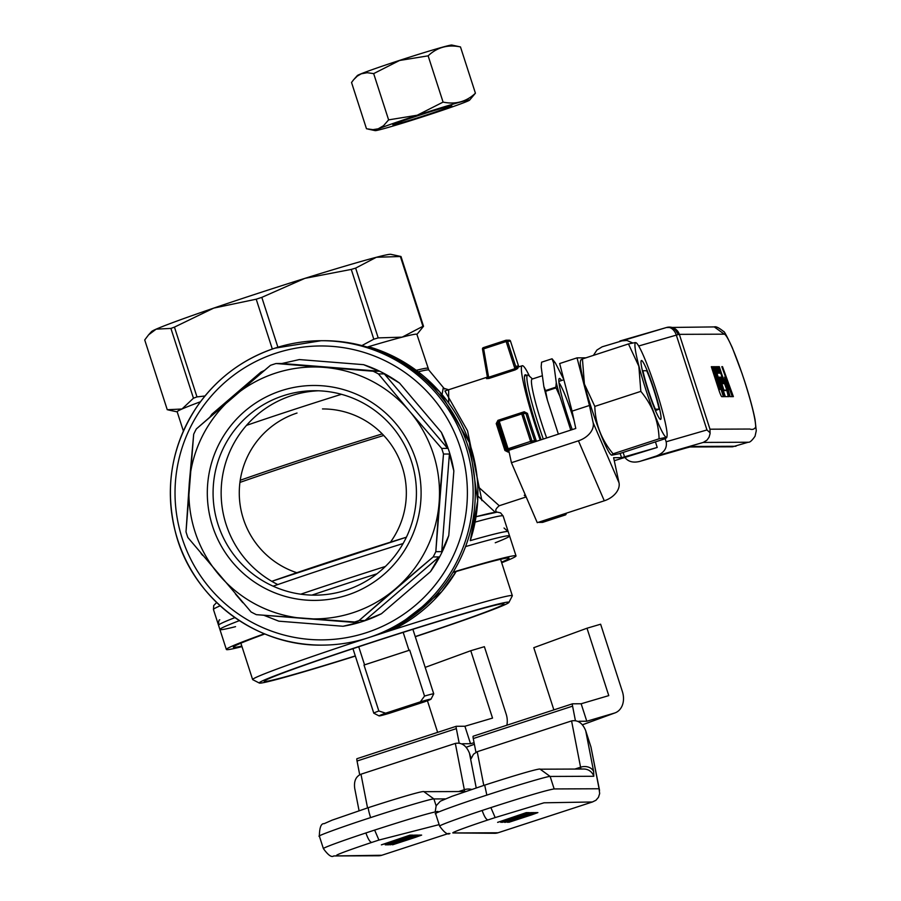 <?xml version="1.0" encoding="UTF-8"?>
<svg xmlns="http://www.w3.org/2000/svg" width="901" height="901" viewBox="0 0 901 901"><rect width="100%" height="100%" fill="white"/><g stroke="black" fill="none" stroke-linecap="round" stroke-linejoin="round"><path stroke-width="1.35" d="M364.567 664.848A31.49 0.98 162.1 0 0 364.004 665.051L409.707 650.139A31.49 0.98 162.1 0 0 408.986 650.353L403.175 632.367L408.986 650.353L364.567 664.848A31.49 0.98 162.1 0 0 364.004 665.051L378.837 710.979L385.628 713.175A27.289 0.856 162.1 0 0 379.096 715.912A27.289 0.856 162.1 0 0 389.761 713.164L424.472 701.834A27.289 0.856 162.1 0 0 431.016 699.153A27.289 0.856 162.1 0 0 420.339 701.856L424.54 696.068L409.707 650.139A31.49 0.98 162.1 0 0 408.986 650.353L364.567 664.848L358.722 646.749L364.567 664.848M378.837 710.979A31.49 0.98 162.1 0 0 373.791 713.198A31.49 0.98 162.1 0 0 373.814 713.22A31.49 0.98 162.1 0 0 373.814 713.22L352.955 648.664L373.791 713.198A31.49 0.98 162.1 0 1 378.837 710.979L385.628 713.175L420.339 701.856L424.54 696.068A31.49 0.98 162.1 0 1 433.73 693.838A31.49 0.98 162.1 0 0 424.54 696.068L409.707 650.139L364.004 665.051L378.837 710.979M433.719 693.871A31.49 0.98 162.1 0 0 433.73 693.838L412.883 629.303L433.73 693.838A31.49 0.98 162.1 0 1 433.719 693.871L431.016 699.153A27.289 0.856 162.1 0 0 420.339 701.856L385.628 713.175A27.289 0.856 162.1 0 0 379.096 715.912A27.289 0.856 162.1 0 0 389.761 713.164L424.472 701.834A27.289 0.856 162.1 0 0 431.016 699.153L433.719 693.871M398.625 840.047L414.404 835.114L418.053 835.103L398.692 841.421L396.271 841.433L410.901 837.209L407.95 837.22L385.268 844.845L398.625 840.047M415.406 837.356L421.645 835.103L418.864 835.103L389.074 844.823L412.117 837.525L390.471 844.823L414.212 837.525L392.566 844.811L415.406 837.356L415.068 836.365L417.782 835.452M392.295 842.728L385.842 844.834L388.263 844.823L394.717 842.717L392.295 842.728M409.989 835.137L381.371 844.856L413.221 835.126L409.989 835.137M381.799 855.263A10.497 10.44 89.8 0 1 378.623 855.77L333.697 855.95L381.799 855.263L448.754 833.414L381.833 855.252A10.497 1.025 -108.1 0 1 381.799 855.263M471.651 789.445A10.497 8.21 169 0 0 464.33 789.693A10.497 1.025 -108.1 0 1 464.567 791.528M359.071 810.709L354.724 788.398C353.766 781.201 355.85 776.471 360.986 774.207L367.54 807.904M381.866 855.24A10.497 1.025 -108.1 0 1 381.833 855.252L378.623 855.77M435.926 813.727C430.318 814.572 458.316 804.334 486.844 795.11L484.693 785.131C517.636 774.455 540.33 767.956 540.161 769.195L550.139 776.448L554.16 788.938L599.086 788.758L590.966 747.008L585.706 730.711C582.553 723.007 577.845 719.753 571.572 720.924L477.226 751.716L473.509 754.205L471.2 758.563L469.466 753.202L476.224 787.913M469.466 753.202C466.313 745.499 461.605 742.233 455.332 743.415L360.986 774.207M404.65 836.95L404.774 837.558M388.094 844.102L388.263 844.823M410.394 836.184L410.901 837.209M410.721 836.387L414.629 835.114M398.524 840.701L398.692 841.421M414.212 837.525L414.032 836.68L415.068 836.365M413.368 836.894L413.514 837.525M437.638 732.367L427.423 700.741M459.172 743.111L456.345 728.616A10.497 1.025 -108.1 0 1 456.255 726.285A10.497 1.025 -108.1 0 1 456.289 726.285L464.905 726.251L492.532 718.097L470.772 650.713L484.389 646.693L506.159 714.088A18.369 14.191 69.9 0 1 506.846 725.226M474.084 742.683L470.547 743.719L464.905 726.251M425.182 667.382L470.772 650.713M462.551 743.775L462.618 743.753A10.497 1.025 71.9 0 0 462.585 743.753L470.547 743.719M456.345 728.616L357.044 761.03L359.702 774.747M357.044 761.03A10.497 1.025 -108.1 0 1 356.942 758.698A10.497 1.025 -108.1 0 1 356.976 758.698L456.255 726.285M611.362 455.084L610.822 454.588A49.701 4.854 -108.1 0 1 591.799 409.279A49.701 4.854 -108.1 0 1 580.424 361.47L580.751 360.04L582.44 358.958L584.411 384.051L594.806 406.396C595.358 424.011 601.451 439.812 613.074 453.811L611.813 455.174L618.976 453.789L664.994 438.764L666.684 437.683L666.053 437.402L659.093 438.787C658.541 421.172 652.448 405.371 640.825 391.372L638.854 366.279L628.459 343.945L635.171 342.583L636.613 343.135A49.701 4.854 -108.1 0 1 663.068 413.57A49.701 4.854 -108.1 0 1 667.01 436.253A49.701 4.854 -108.1 0 1 646.422 391.451A49.701 4.854 -108.1 0 1 636.613 343.135M659.093 438.787L613.074 453.811M640.825 391.372L594.806 406.396M628.459 343.945L582.44 358.958M658.53 404.662A30.961 3.018 -108.1 0 1 660.309 419.337A30.961 3.018 -108.1 0 1 648.157 390.888A30.961 3.018 -108.1 0 1 641.185 360.749A30.961 3.018 -108.1 0 1 648.393 373.588A30.961 3.018 -108.1 0 1 658.53 404.662M724.742 381.45A9.348 0.912 -108.1 0 1 728.053 391.045A9.348 0.912 -108.1 0 1 728.988 396.631A9.348 0.912 -108.1 0 1 728.965 396.631L725.305 396.643L719.021 377.181L721.442 377.17L723.537 383.657L721.814 383.668L723.908 390.156L726.882 390.144L723.74 381.427A11.533 1.126 -108.1 0 1 720.89 373.667L718.626 366.684L719.325 366.684L721.419 373.172A5.969 0.586 71.9 0 0 722.895 377.181L724.742 381.45L723.897 381.787M718.75 389.671A7.354 0.721 71.9 0 0 721.757 396.665L724.505 396.654L714.831 366.696L714.133 366.696L721.386 389.164L720.687 389.164L713.434 366.707L712.725 366.707L719.989 389.164L719.291 389.176L712.027 366.707L711.328 366.707L718.75 389.671M720.147 373.172L718.052 366.684L715.631 366.696L717.725 373.183L720.147 373.172M733.38 396.62L722.523 366.673L721.825 366.673L729.968 389.131L728.718 389.131L725.328 377.159L724.618 377.159L730.148 396.631L733.38 396.62M721.915 366.921L722.523 366.673M732.254 396.62L729.596 389.288M748.19 442.245L732.592 446.806L748.19 442.245L703.264 442.425L707.003 440.116L709.064 437.199L710.056 433.719L709.977 429.191L749.823 429.034C752.425 429.935 754.396 429.259 755.725 427.029C755.522 419.314 751.851 404.166 744.688 381.574A49.859 4.865 71.9 0 0 742.266 374.264L742.266 374.264A49.859 4.865 71.9 0 0 724.269 334.17L679.343 334.35A10.497 10.44 -90.2 0 0 669.364 327.097L669.364 327.097A10.497 10.44 -90.2 0 0 666.751 327.446M710.112 432.807L706.958 429.957L666.143 441.772C667.314 448.079 664.071 452.82 656.401 455.985L640.194 461.278L686.1 447.988A10.497 7.343 73.9 0 1 685.796 448.09L685.796 448.09A10.497 7.343 73.9 0 1 685.481 448.169M655.432 441.884L657.223 447.448L614.268 460.715M620.462 340.848L666.188 327.604A10.497 7.343 73.9 0 1 666.492 327.514A10.497 7.343 73.9 0 1 672.022 328.775A10.497 7.343 73.9 0 1 676.324 335.116L638.708 345.995M724.269 334.17L714.29 326.917L666.492 327.514L602.127 346.817L596.946 350.027L593.41 355.377M632.772 342.977L626.95 340.488L619.888 341.006M735.959 446.265L692.126 446.468L686.1 447.988M672.022 328.775L675.356 329.867L678.374 334.541L679.343 334.35L709.977 429.191M675.356 329.867L674.151 328.234M625.024 457.607C628.301 461.706 633.166 462.99 639.631 461.447L640.194 461.278M665.141 438.686L666.143 441.772M719.043 373.183L717.083 367.101L715.766 367.101M724.697 377.418L725.328 377.159M728.098 389.401L728.718 389.131M729.968 389.131L728.143 389.547M717.083 367.101L718.052 366.684M728.087 396.631A9.258 0.901 71.9 0 0 726.713 390.212M725.902 390.55L723.345 390.561M722.433 383.657L720.462 377.575L719.156 377.587M718.716 366.944L719.325 366.684M723.3 390.415L723.908 390.156M721.16 383.815L721.814 383.668M720.462 377.575L721.442 377.17M723.39 396.654L721.025 389.322M721.386 389.164L719.629 389.322M719.989 389.164L718.716 389.581M711.418 366.966L712.027 366.707M718.671 389.435L719.291 389.176M712.815 366.966L713.434 366.707M719.708 389.581L720.687 389.164M714.211 366.955L714.831 366.696M511.419 462.697L578.442 440.814A18.369 12.513 156.7 0 0 593.162 422.783L589.445 405.473L572.067 411.138L575.784 428.459L508.75 450.331L511.419 462.697L537.255 522.67L604.289 500.798A18.369 12.513 156.7 0 0 619.01 482.767L613.615 457.685L621.555 457.663L657.223 447.448M589.445 405.473L577.034 357.866L559.656 363.542L572.067 411.138M577.034 357.866L585.887 357.832M444.914 390.966L467.54 430.779L481.911 500.618L467.54 430.779L444.914 390.966L487.396 377.102L486.551 378.634L488.916 378.465L488.624 377.26L487.418 377.192L488.624 377.26L488.916 378.465L486.551 378.634A1.306 1.273 15.2 0 0 487.396 377.767L487.396 377.767A1.306 1.273 15.2 0 1 486.551 378.634L487.396 377.125L444.914 390.966M540.195 440.071A62.98 6.149 -108.1 0 1 535.329 425.632A62.98 6.149 -108.1 0 1 522.242 365.727A62.98 6.149 -108.1 0 0 540.195 440.071A62.98 6.149 -108.1 0 1 522.242 365.727A62.98 6.149 -108.1 0 1 522.445 365.705A62.98 6.149 -108.1 0 1 529.518 376.258A62.98 6.149 -108.1 0 0 522.445 365.705A62.98 6.149 -108.1 0 0 522.242 365.727A62.98 6.149 -108.1 0 1 529.518 376.258M515.214 369.883L517.76 368.453A1.306 1.284 8.2 0 1 516.093 367.642L514.921 368.678L506.159 341.524L507.533 341.119A1.306 1.306 -90.2 0 0 505.889 340.274L506.159 341.524L510.495 341.107L518.807 366.853L510.495 341.107A1.306 1.306 0 0 0 509.245 340.206A1.306 1.306 89.8 0 1 510.484 341.107A1.306 1.306 0 0 0 509.245 340.206A1.306 1.306 89.8 0 1 510.484 341.107L507.533 341.119A1.306 1.306 -90.2 0 0 505.889 340.274L506.159 341.524L483.646 348.867L483.375 347.628A1.306 1.306 0 0 0 482.485 349.092L483.646 348.867L488.624 377.26L514.921 368.678L515.214 369.883L517.76 368.453A1.306 1.284 8.2 0 1 516.093 367.642L514.921 368.678L506.159 341.524L483.646 348.867L483.375 347.628A1.306 1.306 0 0 0 482.485 349.092L483.646 348.867L488.624 377.26L514.921 368.678L515.214 369.883L488.916 378.465L515.214 369.883M524.269 495.381L526.094 496.778L524.269 495.381A1.306 1.261 135.7 0 1 525.565 495.685L525.565 495.685A1.306 1.261 135.7 0 0 524.269 495.381L525.092 494.446L524.269 495.381M541.096 439.778A53.474 5.215 -108.1 0 1 524.787 375.176A53.474 5.215 -108.1 0 0 541.096 439.778A53.474 5.215 -108.1 0 1 524.787 375.176A53.474 5.215 -108.1 0 1 526.454 375.402A53.474 5.215 -108.1 0 0 524.787 375.176A53.474 5.215 -108.1 0 1 526.454 375.402M487.418 377.249L482.485 349.104L487.418 377.249M383.544 632.795A152.201 151.402 -90.2 0 0 472.135 461.999A152.201 151.402 -90.2 0 0 323.29 340.702A152.201 151.402 89.8 0 1 472.135 461.999A152.201 151.402 89.8 0 1 383.544 632.795A152.201 151.402 -90.2 0 0 472.135 461.999A152.201 151.402 -90.2 0 0 323.29 340.702A152.201 151.402 89.8 0 1 472.135 461.999A152.201 151.402 89.8 0 1 383.544 632.795M532.097 379.084A47.235 4.606 71.9 0 0 546.659 437.965A47.235 4.606 71.9 0 1 532.097 379.084L542.379 375.728L532.097 379.084M528.662 375.48A52.483 5.124 71.9 0 0 527.603 375.03A52.483 5.124 71.9 0 0 538.505 424.934A52.483 5.124 71.9 0 0 543.292 439.057A52.483 5.124 71.9 0 1 538.505 424.934A52.483 5.124 71.9 0 1 527.603 375.03A52.483 5.124 71.9 0 1 528.662 375.48L532.468 378.961L528.662 375.48M543.855 386.563L545.443 390.572L555.861 387.171L556.266 382.508L553.586 362.81L551.998 358.801A60.356 5.89 -108.1 0 1 552.088 358.801L555.286 362.799L563.823 379.524L555.286 362.799A56.414 5.507 -108.1 0 0 553.586 362.81L556.266 382.508A56.414 5.507 -108.1 0 0 559.848 396.203L570.784 430.092L559.848 396.203L556.052 387.88A60.356 5.89 -108.1 0 1 555.861 387.171L556.266 382.508A56.414 5.507 -108.1 0 0 559.848 396.203L556.052 387.88A60.356 5.89 -108.1 0 1 555.861 387.171L545.443 390.572A60.356 5.89 -108.1 0 0 545.634 391.282L547.425 400.258A56.414 5.507 -108.1 0 1 543.855 386.563L541.174 366.853L541.58 362.202L551.998 358.801A60.356 5.89 -108.1 0 1 552.088 358.801L555.286 362.799A56.414 5.507 -108.1 0 0 553.586 362.81L551.998 358.801L541.58 362.202L541.174 366.853L543.855 386.563L545.443 390.572A60.356 5.89 -108.1 0 0 545.634 391.282L556.052 387.88L545.634 391.282L547.425 400.258A56.414 5.507 -108.1 0 1 543.855 386.563M558.372 434.136L547.425 400.258L558.372 434.136M558.992 382.7A36.738 3.581 -108.1 0 1 574.083 420.508A36.738 3.581 -108.1 0 0 558.992 382.7M567.551 415.89A39.362 3.841 -108.1 0 1 559.07 378.758A39.362 3.841 -108.1 0 1 561.492 380.526A39.362 3.841 -108.1 0 0 559.07 378.758A39.362 3.841 -108.1 0 0 567.551 415.89A39.362 3.841 -108.1 0 0 572.259 429.608A39.362 3.841 -108.1 0 1 567.551 415.89M281.957 363.497L276.044 363.52A135.139 134.429 89.8 0 0 270.446 365.344L232.852 397.15A125.96 125.295 89.8 0 1 324.067 367.371L276.044 363.52L281.957 363.497L299.357 359.567L281.957 363.497L379.084 371.201L324.067 367.371A125.96 125.295 89.8 0 1 409.505 411.16L378.42 373.915A135.139 134.429 89.8 0 0 373.172 371.223L276.044 363.52A135.139 134.429 89.8 0 0 270.446 365.344L196.35 428.932A135.139 134.429 89.8 0 0 193.681 434.214L189.3 483.026A125.96 125.295 89.8 0 1 232.852 397.15A125.96 125.295 89.8 0 1 324.067 367.371A125.96 125.295 89.8 0 1 409.505 411.16A125.96 125.295 89.8 0 1 439.114 502.859A125.96 125.295 89.8 0 1 395.562 588.747A125.96 125.295 89.8 0 1 304.358 618.514A125.96 125.295 89.8 0 1 218.92 574.725A125.96 125.295 89.8 0 1 189.3 483.026L186.011 531.849A135.139 134.429 89.8 0 0 187.836 537.48L251.086 611.97A135.139 134.429 89.8 0 0 256.334 614.662L359.375 622.343L343.044 626.263A135.139 134.429 89.8 0 0 381.45 613.727L364.973 620.519L359.06 620.541A135.139 134.429 89.8 0 1 353.462 622.366L359.375 622.343L343.044 626.263A135.139 134.429 89.8 0 0 381.45 613.727L364.973 620.519L359.06 620.541L395.562 588.747L433.156 556.942L439.069 556.919L430.441 571.684A135.139 134.429 89.8 0 0 448.777 535.521L441.738 551.649L435.825 551.671L439.114 502.859L443.495 454.036L449.408 454.014L453.845 470.964A135.139 134.429 89.8 0 0 441.377 432.356L447.583 448.383L441.67 448.405L409.505 411.16L378.42 373.915L384.322 373.892L399.548 383.105A135.139 134.429 89.8 0 0 363.576 364.668L379.084 371.201L373.172 371.223A135.139 134.429 89.8 0 1 378.42 373.915L384.322 373.892L399.548 383.105A135.139 134.429 89.8 0 0 363.576 364.668L379.084 371.201L281.957 363.497M260.952 372.102L264.353 370.446L260.952 372.102L211.96 414.145L210.034 416.915L211.96 414.145L260.952 372.102M281.191 390.73A107.467 106.904 89.8 0 1 418.762 515.316A107.467 106.904 89.8 0 1 242.662 572.788A107.467 106.904 89.8 0 1 281.191 390.73A107.467 106.904 89.8 0 1 418.762 515.316A107.467 106.904 89.8 0 1 242.662 572.788A107.467 106.904 89.8 0 1 281.191 390.73M278.826 621.172L263.959 615.327L278.826 621.172L343.044 626.263L278.826 621.172M441.67 448.405A135.139 134.429 89.8 0 1 443.495 454.036L449.408 454.014L453.845 470.964A135.139 134.429 89.8 0 0 441.377 432.356L447.583 448.383L441.67 448.405L409.505 411.16A125.96 125.295 89.8 0 1 439.114 502.859A125.96 125.295 89.8 0 1 395.562 588.747A125.96 125.295 89.8 0 1 304.358 618.514A125.96 125.295 89.8 0 1 218.92 574.725A125.96 125.295 89.8 0 1 189.3 483.026A125.96 125.295 89.8 0 1 232.852 397.15L196.35 428.932A135.139 134.429 89.8 0 0 193.681 434.214L186.011 531.849A135.139 134.429 89.8 0 0 187.836 537.48L251.086 611.97A135.139 134.429 89.8 0 0 256.334 614.662L353.462 622.366A135.139 134.429 89.8 0 0 359.06 620.541L433.156 556.942A135.139 134.429 89.8 0 0 435.825 551.671L443.495 454.036A135.139 134.429 89.8 0 0 441.67 448.405M318.38 390.786A102.218 101.678 -90.2 0 0 277.801 584.558A102.218 101.678 -90.2 0 1 318.38 390.786M296.801 572.709A83.973 83.534 89.8 0 1 297.015 413.041A83.973 83.534 89.8 0 0 296.801 572.709M322.479 408.941A83.973 83.534 89.8 0 1 390.471 542.165A83.973 83.534 89.8 0 0 322.479 408.941M283.342 395.719A102.218 101.678 89.8 0 1 415.147 476.764A102.218 101.678 89.8 0 1 315.147 595.156A102.218 101.678 89.8 0 1 283.342 395.719A102.218 101.678 89.8 0 1 415.147 476.764A102.218 101.678 89.8 0 1 315.147 595.156A102.218 101.678 89.8 0 1 283.342 395.719M655.354 409.178L655.354 409.178A27.289 2.658 71.9 0 1 642.942 370.739L646.704 370.728A27.289 2.658 71.9 0 1 659.115 409.155L655.354 409.178A27.289 2.658 71.9 0 1 642.942 370.739L646.704 370.728A27.289 2.658 71.9 0 1 659.115 409.155L655.354 409.178M655.737 410.451L659.115 409.155L655.737 410.451M441.738 551.649L435.825 551.671A135.139 134.429 89.8 0 1 433.156 556.942L439.069 556.919L430.441 571.684A135.139 134.429 89.8 0 0 448.777 535.521L441.738 551.649L449.408 454.014L441.738 551.649M514.865 817.556L530.644 812.634L534.293 812.612L514.933 818.941L512.511 818.941L527.141 814.729L524.179 814.741L500.81 822.354L514.865 817.556M531.635 814.876L537.886 812.612L535.104 812.612L505.303 822.343L528.358 815.045L507.409 822.331L529.754 815.033L508.806 822.32L531.635 814.876L531.308 813.873L534.023 812.961M508.536 820.248L502.082 822.354L510.957 820.237L508.536 820.248M526.229 812.646L497.611 822.365L529.45 812.634L526.229 812.646M599.086 788.758L599.661 793.544L598.478 797.284L595.955 800.268L592.385 801.98L544.024 802.802L495.178 817.579A49.859 1.554 162.1 0 0 487.959 819.944L487.959 819.944A49.859 1.554 162.1 0 0 453.113 832.952L498.039 832.772A10.497 10.44 89.8 0 1 494.852 833.29L453.113 832.952M498.073 832.772L592.723 801.879L498.039 832.772A10.497 1.025 -108.1 0 0 498.073 832.772A10.497 1.025 -108.1 0 1 498.073 832.772L494.852 833.29M590.966 747.008L599.537 790.357M486.844 795.11C514.82 785.897 549.633 775.637 550.139 776.448L593.793 776.279L593.658 771.605A10.497 8.21 169 0 0 580.571 767.202A10.497 1.025 -108.1 0 1 580.807 769.037M520.879 814.459L521.015 815.067M504.335 821.622L504.504 822.343M526.623 813.704L527.141 814.729M526.961 813.907L530.858 812.634M514.753 818.209L514.933 818.941M530.272 814.211L531.308 813.873M530.261 814.189L530.452 815.033M529.597 814.414L529.754 815.033M553.867 709.875L533.786 647.684L587.002 628.222L600.629 624.213L622.388 691.596A18.369 14.191 69.9 0 1 615.079 712.871L582.418 724.809M575.401 720.631L572.585 706.136A10.497 1.025 -108.1 0 1 572.495 703.805A10.497 1.025 -108.1 0 1 572.529 703.794L581.145 703.76L608.772 695.617L587.002 628.222M582.406 724.787L614.414 713.085L586.788 721.228L581.145 703.76M614.414 713.085A18.369 14.191 69.9 0 0 615.079 712.871M578.791 721.284L578.847 721.262A10.497 1.025 71.9 0 0 578.825 721.273L586.788 721.228M572.585 706.136L473.273 738.55L475.942 752.256M473.273 738.55A10.497 1.025 -108.1 0 1 473.183 736.218A10.497 1.025 -108.1 0 1 473.216 736.207L572.495 703.805L473.216 736.207M477.789 486.439L499.244 505.743L526.173 496.947M442.076 394.57L443.213 388.094L448.642 389.75L448.698 403.017M524.393 412.681L527.434 413.401L524.224 411.757L497.926 420.35L496.226 423.583L504.909 450.477L508.187 452.133L506.125 450.354L504.909 450.477M499.244 505.743C496.305 508.254 495.223 510.022 496.023 511.036L496.102 512.185M495.235 512.286L477.89 496.034M416.915 334.44L423.526 326.286L400.99 256.503L390.854 254.33A125.96 3.942 162.1 0 0 376.393 257.269A125.96 3.942 162.1 0 0 304.91 278.353A125.96 3.942 162.1 0 0 213.695 308.119A125.96 3.942 162.1 0 0 156.188 329.135A125.96 3.942 162.1 0 0 151.481 331.647L148.586 334.834L156.188 329.135L170.908 328.415L193.456 398.197L181.991 409.009A125.96 3.942 -17.9 0 1 200.472 401.756M367.191 347.065A125.96 3.942 -17.9 0 1 402.184 337.143A125.96 3.942 -17.9 0 1 416.893 334.339L428.797 370.018A126.331 3.953 162.1 0 0 428.121 369.883A126.331 3.953 162.1 0 0 418.244 371.809M183.387 431.038L177.159 411.768A125.96 3.942 -17.9 0 1 181.991 409.009L167.259 409.73L144.723 339.959L148.586 334.834M496.226 423.583L498.095 421.263M497.408 421.781L498.298 420.519A1.306 1.306 35.4 0 0 498.118 421.691L499.233 421.285L508.096 448.743L506.981 449.137A1.306 1.306 35.4 0 0 508.637 449.982L508.096 448.743L530.599 441.389L521.735 413.942L523.109 413.536A1.306 1.306 -90.2 0 0 521.465 412.692L521.735 413.942L499.233 421.285L498.951 420.035A1.306 1.306 35.4 0 0 498.298 420.519A1.306 1.306 0 0 1 498.951 420.035L521.465 412.692L498.951 420.035M527.434 413.401A62.98 6.149 -108.1 0 0 536.118 440.296L530.599 441.389L531.139 442.639A1.306 1.306 -90.2 0 0 531.984 440.983L523.109 413.536L525.97 413.525A64.286 6.273 -108.1 0 0 534.834 440.972M524.787 412.613L521.87 412.624A1.306 1.306 0 0 0 521.465 412.692M204.977 395.99L196.981 396.902L174.445 327.119L213.695 308.119L256.211 299.2L272.316 349.047M277.913 347.223L261.808 297.375L304.91 278.353L351.266 269.41L373.802 339.193L361.887 345.579M378.195 337.898L355.647 268.115L376.393 257.269L400.382 256.515L422.918 326.297L402.184 337.143L378.195 337.898A135.139 4.223 162.1 0 0 373.802 339.193M261.808 297.375A135.139 4.223 162.1 0 0 256.211 299.2M355.647 268.115A135.139 4.223 162.1 0 0 351.266 269.41M174.445 327.119A135.139 4.223 162.1 0 0 170.908 328.415M196.981 396.902A135.139 4.223 162.1 0 0 193.456 398.197M452.955 572.462A144.858 4.528 -17.9 0 1 508.243 557.956A144.858 4.528 -17.9 0 1 509.031 558.158A144.858 4.528 -17.9 0 1 501.508 562.19M241.806 646.062A144.858 4.528 -17.9 0 1 233.348 647.2A144.858 4.528 -17.9 0 1 264.849 633.966M264.376 633.763A152.201 4.753 162.1 0 0 226.354 649.463A152.201 4.753 162.1 0 0 227.187 649.677A152.201 4.753 162.1 0 0 241.986 646.625M501.688 562.742A152.201 4.753 162.1 0 0 516.025 555.894A152.201 4.753 162.1 0 0 453.18 572.101M423.526 326.286A135.139 4.223 162.1 0 0 422.918 326.297M400.99 256.503A135.139 4.223 162.1 0 0 400.382 256.515M415.282 636.725A131.208 4.1 162.1 0 0 508.93 602.431A131.208 4.1 162.1 0 0 508.232 602.093A131.208 4.1 162.1 0 0 374.782 641.321A131.208 4.1 162.1 0 0 259.33 683.048A131.208 4.1 162.1 0 0 355.343 656.086M508.93 602.431L512.309 595.831A136.456 4.268 162.1 0 0 512.331 595.685A136.456 4.268 162.1 0 0 511.577 595.482A136.456 4.268 162.1 0 0 374.827 635.622A136.456 4.268 162.1 0 0 252.629 679.568A136.456 4.268 162.1 0 0 252.731 679.669L259.33 683.048M239.396 620.643A152.201 4.753 162.1 0 0 219.912 629.495A152.201 4.753 162.1 0 0 220.745 629.709A152.201 4.753 162.1 0 0 235.544 626.657M495.246 542.774A152.201 4.753 162.1 0 0 509.572 535.937A152.201 4.753 162.1 0 0 465.558 546.592M376.967 573.779A152.201 4.753 162.1 0 0 311.87 595.122M415.226 636.568A125.96 3.942 162.1 0 0 503.929 603.861A125.96 3.942 162.1 0 0 503.265 603.715A125.96 3.942 162.1 0 0 377.699 640.543A125.96 3.942 162.1 0 0 264.218 681.28A125.96 3.942 162.1 0 0 355.298 655.917M354.42 78.815L357.359 75.56A49.701 1.554 -17.9 0 1 399.526 60.401A49.701 1.554 -17.9 0 1 451.818 45.05L460.479 46.931C447.898 44.329 437.12 47.303 428.133 55.839L399.537 60.491L373.667 73.612L367.191 72.711L361.233 73.814L357.246 76.146L353.688 79.648L351.536 82.487L366.482 128.753L372.958 129.654L378.206 128.809L383.533 125.701L388.613 119.878L417.208 115.227L443.078 102.106C455.658 104.696 466.436 101.723 475.424 93.197L469.601 100.124A49.701 1.554 -17.9 0 1 422.828 116.77A49.701 1.554 -17.9 0 1 375.154 130.622A49.701 1.554 -17.9 0 1 417.253 115.317A49.701 1.554 -17.9 0 1 469.601 100.124M475.424 93.197L460.479 46.931M443.078 102.106L428.133 55.839M388.613 119.878L373.667 73.612M419.179 115.305A30.961 0.969 -17.9 0 1 451.795 105.755A30.961 0.969 -17.9 0 1 422.648 116.218A30.961 0.969 -17.9 0 1 392.892 124.777A30.961 0.969 -17.9 0 1 419.179 115.305M439.147 824.618L378.938 840.059A49.859 1.554 162.1 0 0 371.73 842.435L371.73 842.435A49.859 1.554 162.1 0 0 336.873 855.432M319.686 836.218C314.077 837.063 342.076 826.825 370.615 817.601C368.734 811.587 368.013 808.253 368.464 807.611C401.395 796.934 424.089 790.436 423.92 791.686L433.899 798.939L445.207 798.894M437.931 811.418C430.791 812.544 409.696 818.761 374.636 830.08A60.356 1.892 162.1 0 0 365.907 832.952C368.013 838.944 369.951 842.108 371.73 842.435C369.951 842.108 368.013 838.944 365.907 832.952A60.356 1.892 162.1 0 0 323.391 848.607C328.155 855.184 331.591 857.639 333.697 855.95M378.938 840.059L374.636 830.08M370.615 817.601C398.58 808.377 433.392 798.117 433.899 798.939L436.129 805.832M368.43 807.623L332.075 820.169L324.123 823.683C321.116 823.323 319.528 827.478 319.359 836.128L323.391 848.607M455.332 743.415L464.33 789.693L458.632 791.551M456.221 726.307L356.976 758.698M466.166 747.278L474.388 744.271L466.189 747.289M689.929 446.93A10.497 10.44 -90.2 0 0 692.126 446.468M703.264 442.425L656.401 455.985M742.187 374.016L744.744 381.596C749.587 396.643 753.022 409.279 755.038 419.506L756.277 430.734L755.038 436.242C752.053 440.533 749.835 442.526 748.382 442.211M706.958 429.957L676.324 335.116L678.374 334.541M722.185 377.463L722.895 377.181M720.789 373.374L721.419 373.172M578.442 440.814L604.289 500.798M593.162 422.783L619.01 482.767M620.17 453.394L621.555 457.663M623.12 452.426L624.562 456.897M517.76 368.453A62.98 6.149 -108.1 0 1 518.525 366.944L522.242 365.727L518.525 366.944A62.98 6.149 -108.1 0 0 517.76 368.453M470.254 540.634A152.201 151.402 89.8 0 0 368.498 346.671A152.201 151.402 89.8 0 1 470.254 540.634A152.201 4.753 -17.9 0 1 508.209 531.714L504.031 528.02M456.131 571.527A152.201 151.402 89.8 0 1 392.228 630.013A152.201 151.402 89.8 0 0 456.131 571.527L441.603 591.788L392.262 630.002L441.603 591.788L456.154 571.516M538.708 522.197A1.306 1.306 -90.2 0 0 539.812 522.332L542.774 522.321A1.306 1.306 89.8 0 1 542.368 522.389A1.306 1.306 0 0 0 542.774 522.321L565.276 514.978L562.314 514.989A1.306 1.306 -90.2 0 0 563.125 514.234A1.306 1.306 -90.2 0 1 562.314 514.989L539.575 521.916L542.774 522.321A1.306 1.306 89.8 0 1 542.368 522.389A1.306 1.306 0 0 0 542.774 522.321L565.276 514.978L562.078 514.572L539.812 522.332A1.306 1.306 -90.2 0 1 539.417 522.4L542.368 522.389L539.417 522.4A1.306 1.306 -90.2 0 1 538.708 522.197A1.306 1.306 0 0 0 539.417 522.4A1.306 1.306 0 0 1 538.708 522.197M516.093 367.642L507.533 341.119L516.093 367.642A64.286 6.273 -108.1 0 1 518.48 366.955A64.286 6.273 -108.1 0 0 516.093 367.642M566.11 513.322L566.11 513.322A1.306 1.306 89.8 0 1 565.276 514.978L542.774 522.321L565.276 514.978A1.306 1.306 0 0 0 566.121 513.333L566.11 513.322A1.306 1.306 89.8 0 1 565.276 514.978A1.306 1.306 0 0 0 566.121 513.333L566.11 513.322M363.576 364.668L299.357 359.567L363.576 364.668M447.583 448.383L384.322 373.892L447.583 448.383M201.024 553.484L202.68 555.433L201.024 553.484M235.454 594.018L242.853 602.735L235.454 594.018M364.973 620.519L439.069 556.919L364.973 620.519M381.45 613.727L430.441 571.684L381.45 613.727M448.777 535.521L453.845 470.964L448.777 535.521M441.377 432.356L399.548 383.105L441.377 432.356M276.055 353.147A146.953 146.176 89.8 0 1 464.184 523.504A146.953 146.176 89.8 0 1 223.369 602.105A146.953 146.176 89.8 0 1 276.055 353.147A146.953 146.176 89.8 0 1 464.184 523.504A146.953 146.176 89.8 0 1 223.369 602.105A146.953 146.176 89.8 0 1 276.055 353.147M274.985 348.146A152.201 151.402 89.8 0 1 321.139 340.713A152.201 151.402 89.8 0 1 471.234 468.824A152.201 151.402 89.8 0 1 368.498 637.683A152.201 151.402 89.8 0 1 322.333 645.116A152.201 151.402 89.8 0 1 172.249 516.994A152.201 151.402 89.8 0 1 274.985 348.146A152.201 151.402 89.8 0 1 321.139 340.713A152.201 151.402 89.8 0 1 471.234 468.824A152.201 151.402 89.8 0 1 368.498 637.683A152.201 151.402 89.8 0 1 322.333 645.116A152.201 151.402 89.8 0 1 172.249 516.994A152.201 151.402 89.8 0 1 274.985 348.146M540.161 769.195L583.814 769.026A10.497 10.44 89.8 0 1 593.793 776.279M554.16 788.938C547.031 790.053 525.925 796.27 490.876 807.589A60.356 1.892 162.1 0 0 482.148 810.472C484.254 816.464 486.191 819.617 487.959 819.944C486.191 819.617 484.254 816.464 482.148 810.472A60.356 1.892 162.1 0 0 439.632 826.116C444.396 832.704 447.831 835.148 449.926 833.459M495.178 817.579L490.876 807.589M484.67 785.131L451.987 796.304L440.364 801.192L436.163 805.753L435.194 811.88M477.226 751.716L483.781 785.424M571.572 720.924L580.571 767.202L574.872 769.06M585.706 730.711L593.658 771.605M509.076 451.84L508.187 452.133M341.423 394.311A126.331 3.953 162.1 0 0 246.48 425.385M416.273 370.334A125.96 3.942 -17.9 0 1 427.862 368.318M219.776 619.832C218.954 619.618 218.549 621.431 218.549 625.271A152.201 4.753 -17.9 0 1 234.936 617.624M300.765 594.187A152.201 4.753 -17.9 0 1 385.414 566.447M382.238 433.899A146.581 4.584 162.1 0 0 240.24 480.256M239.936 482.407A146.953 4.595 -17.9 0 1 383.736 435.465M498.118 421.691L506.981 449.137L506.125 450.354L497.251 422.896L498.118 421.691M508.862 450.849L507.759 451.21L508.637 449.982L532.345 442.639M524.224 411.757L524.416 412.613M495.719 512.376A146.953 4.595 162.1 0 0 476.055 516.723L497.307 512.117L500.584 512.883L503.13 515.969A152.201 4.753 162.1 0 0 502.296 515.744A152.201 4.753 162.1 0 0 475.109 522.096M406.407 537.199A146.953 4.595 162.1 0 0 271.775 581.314L406.407 537.199M403.096 543.54A152.201 4.753 162.1 0 0 273.104 586.191M220.171 605.799A152.201 4.753 162.1 0 0 213.458 609.527L219.912 629.495M379.096 715.912L373.814 713.22L379.096 715.912M423.92 791.686L465.535 791.517M667.01 436.253L666.74 437.582M732.592 446.806L689.862 446.975M742.278 374.129L732.31 347.685C726.825 336.017 723.931 330.622 723.604 331.5C719.032 327.784 715.923 326.263 714.29 326.917M688.938 446.975L639.631 461.447M368.509 346.671L407.286 364.173L439.699 391.811L469.376 442.492L477.721 500.686L470.288 540.623L477.721 500.686L469.376 442.492L439.699 391.811L407.286 364.173L368.509 346.671M509.245 340.206L506.283 340.218A1.306 1.306 0 0 0 505.878 340.274L483.375 347.628L505.878 340.274A1.306 1.306 0 0 1 506.283 340.218L509.245 340.206M524.551 376.021L527.603 375.03L524.551 376.021M321.139 340.713L274.963 348.158C242.279 359.15 216.127 378.882 196.497 407.353C171.46 445.939 164.455 487.587 175.47 532.3C191.722 597.6 255.377 646.49 322.333 645.116C255.377 646.49 191.722 597.6 175.47 532.3C164.455 487.587 171.46 445.939 196.497 407.353C216.127 378.882 242.279 359.15 274.963 348.158L321.139 340.713M563.88 379.749L558.868 381.382L563.88 379.749M439.632 826.116L435.6 813.637M448.642 389.75L487.396 377.102M516.127 367.732L522.242 365.727M496.012 511.025L496.383 512.162M428.797 370.018L444.621 389.063M177.193 411.87L168.296 409.966M218.549 625.271L226.354 649.463M508.209 531.714L516.025 555.894M503.13 515.969L509.572 535.937M213.458 609.527L213.706 605.562L216.668 602.51M512.331 595.685L500.573 559.296M252.629 679.568L240.871 643.179M375.154 130.622L367.811 129.057"/></g></svg>
